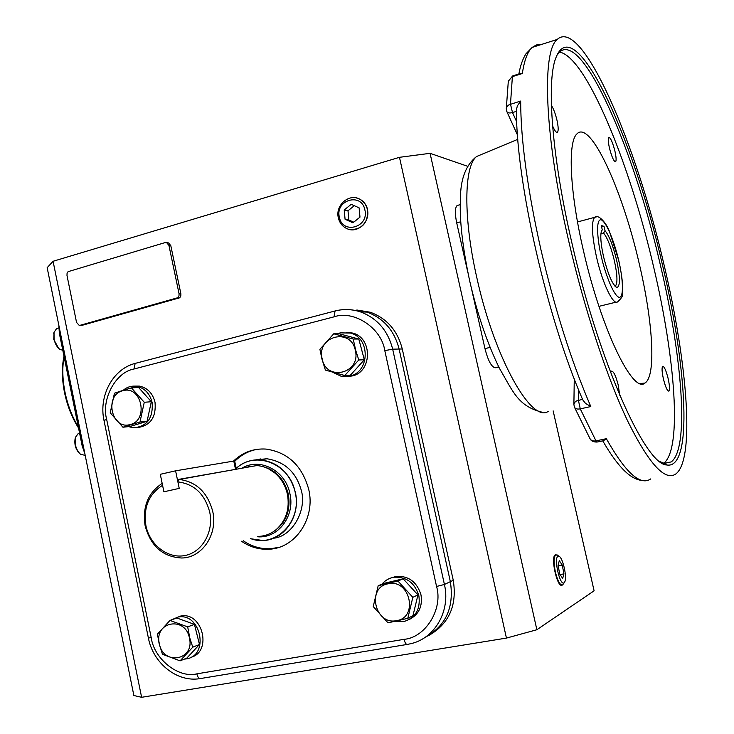 <?xml version="1.0" encoding="UTF-8"?>
<svg xmlns="http://www.w3.org/2000/svg" width="734" height="734" viewBox="0 0 734 734"><rect width="100%" height="100%" fill="white"/><g stroke="black" fill="none" stroke-linecap="round" stroke-linejoin="round"><path stroke-width="1.1" d="M64.087 356.696C62.142 367.349 62.445 379.166 64.987 392.121C67.684 405.076 72.125 416.683 78.327 426.94M63.996 356.229C61.702 366.963 61.876 379.038 64.491 392.442C67.289 405.847 71.969 417.692 78.538 427.977M84.869 453.74L82.171 445.923L71.06 391.103L72.115 390.846L71.189 391.084M71.418 387.368L70.381 387.763L64.996 361.174L65.959 361L65.372 361.156M65.711 359.238L64.702 359.715L59.344 333.264L58.858 325.428M71.06 391.103L70.381 387.763M64.996 361.174L64.702 359.715M355.357 350.467C351.008 327.08 316.299 336.034 322.143 358.761C326.217 381.974 361.146 373.542 355.357 350.467M355.733 350.393L353.21 339.035L333.722 333.805L319.914 349.329L321.896 358.843L325.391 370.092L344.778 375.496L358.788 359.972L355.733 350.393M344.778 375.496L350.43 375.157L364.33 359.77L358.798 339.025L339.457 333.842L333.722 333.805M353.21 339.035L358.798 339.025M358.788 359.972L364.33 359.77M347.476 376.533L351.962 375.992C372.202 372.23 372.799 337.805 352.687 333.062L346.32 332.309M337.392 333.832L340.237 332.86L350.375 333.043C370.551 337.805 369.954 372.358 349.641 376.138L341.071 376.239L332.942 372.358M338.356 217.879C334.915 204.905 349.934 192.455 360.55 199.648C364.082 201.896 366.358 205.19 367.385 209.511C370.477 221.374 358.082 233.43 347.577 228.925C342.76 226.934 339.686 223.255 338.356 217.879M339.365 217.227C334.887 199.96 361.568 192.088 364.881 209.869C369.34 227.338 342.521 234.898 339.365 217.227M351.219 204.309L344.209 210.007L345.072 219.246L352.944 222.815L359.981 217.126L359.109 207.85L351.219 204.309M344.209 210.007L347.999 210.796L348.852 219.971L345.072 219.246M354.274 205.685L347.999 210.796M348.852 219.971L353.733 222.182M564.354 582.53L562.528 585.053C560.042 585.319 557.666 580.989 555.39 572.061C553.555 562.749 553.684 556.996 555.766 554.803L557.895 555.5M564.006 582.842C559.895 586.108 553.537 557.913 558.005 556.299L558.969 556.289C562.813 557.345 567.309 577.447 564.712 581.961L564.006 582.842M559.326 560.721L558.051 565.208L559.739 574.089L562.684 578.41L563.932 573.878L562.262 565.07L559.326 560.721M562.262 565.07L558.161 565.804M563.932 573.878L560.06 574.566M409.462 619.395C418.885 614.486 422.72 606.312 420.986 594.861C417.022 582.108 408.893 575.915 396.599 576.282L390.598 578.089M381.974 584.136C385.258 580.218 389.405 577.906 394.433 577.19C406.764 576.823 414.921 583.044 418.894 595.843C420.591 609.22 415.554 617.808 403.773 621.606L394.718 621.386M170.683 620.175L178.188 617.01C200.896 612.596 209.566 655.352 186.601 658.848L184.243 659.141M190.913 657.315C212.41 651.92 202.685 611.716 180.995 616.01L180.38 616.12M137.946 427.546C150.598 425.426 156.296 417.013 155.03 402.315C152.69 393.213 147.47 387.809 139.368 386.102L134.634 386.112M123.174 390.314C127.092 386.974 131.514 385.634 136.432 386.277C144.561 387.983 149.8 393.406 152.14 402.544C153.241 418.343 146.938 426.757 133.23 427.794L128.569 426.628M396.406 620.67C418.683 617.771 410.168 578.805 388.396 583.759C366.404 586.87 374.689 625.276 396.406 620.67M396.534 620.982L407.801 618.294L412.829 597.32L397.92 581.034L378.175 585.741L373.239 606.541L387.956 622.808L396.534 620.982M407.801 618.294L412.958 615.707L417.949 594.916L403.149 578.796L383.561 583.466L378.175 585.741M397.92 581.034L403.149 578.796M412.829 597.32L417.949 594.916M159.315 643.544C163.049 665.894 194.758 660.536 189.473 638.195C185.5 615.652 153.984 621.514 159.315 643.544M159.113 643.562L162.453 654.251L180.069 660.857L192.767 647.177L189.831 638.112L187.675 626.873L169.976 620.432L157.452 634.121L159.113 643.562M180.069 660.857L186.876 658.059L199.483 644.489L194.427 624.368L176.848 617.991L169.976 620.432M187.675 626.873L194.427 624.368M192.767 647.177L199.483 644.489M122.954 390.699C104.044 394.672 111.247 429.986 129.918 424.61C149.066 420.802 141.671 385.011 122.954 390.699M122.973 390.378L114.431 393.231L110.228 412.82L122.917 427.225L139.983 422.032L144.268 402.278L131.414 387.882L122.973 390.378M122.917 427.225L130.111 426.463L147.066 421.307L151.323 401.727L138.552 387.451L131.414 387.882M151.323 401.727L144.268 402.278M139.983 422.032L147.066 421.307M79.501 433.051L78.364 433.335L75.529 437.244C74.373 444.18 76.042 449.869 80.556 454.318L84.538 455.218M75.574 437.088L75.189 438.17C74.143 444.198 75.565 449.245 79.455 453.337M57.757 328.217L56.628 328.538L54.032 332.383L54.059 339.236C55.133 343.916 57.059 347.283 59.849 349.347L62.785 350.256M54.05 332.282L53.756 339.493L58.656 348.375M555.904 554.739L555.317 554.876C550.307 556.647 557.189 588.007 561.978 585.163L561.96 585.172M350.109 229.604C362.376 229.476 368.202 222.787 367.578 209.548C366.44 204.841 363.871 201.391 359.88 199.208L356.531 197.987M53.077 261.276L141.616 697.3L133.863 695.511L47.16 267.69L53.077 261.276L399.47 157.315L430.069 153.323L467.586 166.269M399.47 157.315L506.442 638.085L536.866 629.735L594.1 590.815L553.152 410.884M536.866 629.735L430.069 153.323M471.512 288.765L484.972 348.622C488 360.44 491.367 366.817 495.083 367.762L499.047 367.505M458.135 205.236L457.108 205.529C454.924 207.74 454.796 213.53 456.713 222.897L467.879 272.589M141.616 697.3L506.442 638.085M356.834 310.005L370.312 312.244C386.919 318.391 397.571 330.639 402.278 348.989L453.263 580.291C457.209 605.155 449.226 623.441 429.326 635.176M167.334 242.771L168.526 242.917L170.793 245.624L180.903 293.912L180.812 296.031L179.738 297.784L82.41 325.235L80.134 325.263M453.263 580.291L450.346 581.667C454.328 607.532 445.777 626.185 424.692 637.617C445.777 626.185 454.328 607.532 450.346 581.667L399.113 349.045C394.387 330.603 383.68 318.281 366.991 312.097C383.68 318.281 394.387 330.603 399.113 349.045L402.278 348.989M351.522 309.876L366.991 312.097L351.522 309.876M76.556 322.446L66.987 275.433L67.069 273.369L68.069 271.663L164.875 242.66L166.673 242.688L168.93 245.404L179.068 293.802L178.977 295.93L177.903 297.692L80.41 325.208L79.107 325.254L76.556 322.446M279.186 547.27L270.782 548.702C260.928 549.216 251.744 546.564 243.248 540.738M233.485 461.108C242.697 452.282 253.579 448.281 266.139 449.089C288.031 452.373 302.243 465.851 308.766 489.55C315.629 518.36 295.352 548.371 269.084 549.216C259.203 549.729 250.01 547.069 241.486 541.233M234.742 461.328C241.082 454.933 248.569 450.933 257.203 449.309M436.565 586.466L384.799 350.623C381.552 327.96 353.77 309.785 334.025 316.849L133.992 369C115.678 372.092 101.081 399.351 106.678 419.499L151.222 637.699C154.03 658.912 178.536 678.601 196.831 673.849L404.067 639.332C425.39 637.727 443.281 608.963 436.565 586.466L444.419 584.466L450.346 581.667L399.113 349.045L392.672 349.173C387.901 330.511 377.092 318.061 360.247 311.803C352.219 309.197 344.145 308.84 336.025 310.739M241.936 468.219C259.717 457.117 285.627 470.567 289.912 493.679C295.307 516.066 277.892 538.857 257.432 536.765M236.238 468.457C255.203 449.97 290.013 463.686 295.215 492.514C302.307 521.103 275.7 548.179 250.734 538.637M177.885 481.88C194.207 483.972 204.814 494.037 209.713 512.084C213.961 531.792 202.254 552.216 185.078 555.5C167.958 559.069 149.754 545.023 145.919 525.682C143.222 507.57 148.773 494.11 162.572 485.312L163.902 491.789L179.234 488.385L177.885 481.88L178.49 479.412L179.38 479.458C196.492 481.834 207.612 492.486 212.732 511.424C218.062 534.297 202.098 557.95 181.693 557.996C162.911 556.968 150.727 546.243 145.139 525.828C142.286 506.992 147.965 492.853 162.177 483.403M243.229 467.989L256.707 465.567C263.194 466.026 269.13 468.411 274.516 472.724C281.122 478.247 285.416 485.422 287.416 494.239C289.912 508.735 286.168 520.525 276.186 529.618C271.057 533.811 265.249 536.068 258.79 536.38M178.49 479.412L236.403 469.219L234.66 460.952L233.779 461.062L235.522 469.375M245.11 467.65L255.799 465.732M268.488 468.806L274.837 472.879C281.379 478.348 285.636 485.449 287.609 494.184C289.783 505.68 287.581 515.809 281.03 524.571M236.201 468.264C243.257 462.145 251.386 459.337 260.598 459.842C278.461 462.301 290.049 473.182 295.38 492.486C300.931 515.855 284.324 540.16 262.974 540.518L250.441 538.719M273.507 538.224C292.325 536.737 308.023 509.001 300.747 488.587C295.398 471.448 284.095 461.502 266.827 458.759L255.937 459.842M274.8 537.683L277.957 537.077M260.414 458.943L257.322 459.768M616.56 259.937C620.221 277.103 620.349 286.297 616.945 287.517C612.661 285.196 608.22 275.039 603.632 257.047C600.816 244.257 600.1 235.577 601.495 231.017L602.275 229.834L601.265 225.512L603.999 226.356L605 230.641C609.128 235.632 612.973 245.395 616.56 259.937M614.909 286.104L615.551 285.838C617.753 282.773 617.331 274.277 614.285 260.331C610.982 246.899 607.413 237.807 603.568 233.063L605 230.641M600.907 233.77L603.568 233.063M602.275 229.834L601.375 231.348M603.999 226.356L601.614 226.999M583.466 250.789C601.21 329.282 633.047 394.369 644.966 383.038C656.435 376.102 652.902 321.308 639.204 263.543C622.515 190.124 590.329 119.174 576.878 133.955C567.584 142.093 569.722 192.014 583.466 250.789M559.455 52.077C586.053 56.509 629.708 163.196 653.599 266.837C675.308 358.22 682.326 448.813 663.784 463.264M556.84 55.417L559.372 52.151C582.64 30.654 633.974 149.553 660.398 265.121C682.281 357.1 689.63 448.208 671.243 461.906L664.362 463.393L659.912 461.613M609.468 148.112C611.835 157.131 613.881 161.663 615.624 161.719C616.459 160.507 616.211 156.938 614.899 151.011C612.551 142.038 610.505 137.506 608.743 137.432C607.917 138.616 608.156 142.176 609.468 148.112M663.444 379.038C665.527 387.167 667.353 391.194 668.903 391.112C669.903 389.644 669.637 385.414 668.105 378.414C666.041 370.321 664.215 366.303 662.646 366.358C661.655 367.798 661.921 372.028 663.444 379.038M619.698 395.167L618.248 385.148C615.78 375.569 613.477 370.899 611.339 371.165L610.651 372.643M552.583 125.863C554.684 130.826 556.308 132.946 557.473 132.23C558.565 130.735 558.381 126.679 556.941 120.064C555.372 113.614 553.528 108.733 551.399 105.412M662.426 264.772C687.143 367.918 693.144 469.87 666.747 464.971C645.48 465.026 598.916 362.275 571.869 242.826C551.95 157.204 546.399 82.639 555.62 58.481C574.199 7.514 633.644 137.515 662.426 264.772M568.96 242.119C544.435 136.919 541.49 51.619 557.234 39.434C581.97 16.68 636.231 143.286 664.123 265.185C687.272 362.403 695.327 459.328 675.831 473.953C665.004 481.513 648.957 463.888 627.689 421.068C607.165 377.992 584.622 310.042 568.96 242.119M540.967 44.618L536.325 44.948L532.168 47.426C527.572 51.582 524.296 60.28 522.342 73.519L512.387 76.63L508.341 80.841L506.276 108.834L507.148 106.384L509.011 104.797L520.663 101.063L517.323 105.971L516.415 109.926C516.066 181.592 547.298 318.776 582.796 399.938L585.548 403.416L590.806 406.553L580.264 408.866L578.401 400.25L578.52 389.644M597.32 441.996L595.971 440.877L606.348 438.693L603.495 440.712L597.32 441.996M522.342 73.519L519.791 73.675M175.591 470.824L179.234 488.385L163.902 491.789L160.296 474.311L175.591 470.824L233.779 461.062M83.226 445.639L82.171 445.923M59.344 333.264L60.381 332.906M498.744 366.89L495.083 367.762M490.11 347.384L484.972 348.622M460.768 221.769L456.713 222.897M82.41 325.235L80.41 325.208M178.39 298.554L176.545 298.454M180.903 293.912L179.068 293.802M170.793 245.624L168.93 245.404M335.062 310.968L334.025 316.849M384.799 350.623L392.672 349.173L444.419 584.466C450.639 610.569 435.143 637.956 411.435 643.534L407.471 644.397C406.113 644.617 404.984 642.938 404.067 639.332M196.831 673.849C197.703 677.243 198.987 678.794 200.694 678.51L407.04 644.461M151.222 637.699L148.378 637.947C153.002 663.041 177.032 682.675 200.153 678.601M106.678 419.499L103.989 420.38L148.378 637.947M133.992 369L135.148 363.403L135.735 363.257M245.862 467.512L250.753 466.108M257.487 465.622L257.909 465.65C273.525 467.696 283.663 477.155 288.324 494.028C290.948 511.13 285.645 523.893 272.433 532.288M618.67 260.414C621.597 271.883 625.139 296.912 619.257 297.426C612.789 295.664 603.816 268.571 601.339 256.524C598.192 244.312 594.916 218.649 601.21 219.769C607.945 223.081 616.276 249.046 618.67 260.414M577.52 221.952L594.623 217.347C598.907 213.603 606.981 224.356 609.413 231.366L618.753 260.46C623.359 281.59 623.065 291.481 622.276 294.82C622.955 295.949 621.441 298.252 617.725 301.747C613.468 306.151 602.495 283.526 596.577 257.331C591.824 235.275 591.173 221.952 594.623 217.347L596.274 216.934M482.623 153.993L476.614 156.498C463.943 166.214 463.154 217.915 476.852 277.791C494.386 357.981 531.425 423.362 548.179 411.425M516.736 121.936L512.506 112.559L510.479 104.173L512.387 76.63L512.956 75.813M520.663 101.063C520.773 140.24 527.517 189.73 540.894 249.532C554.932 309.638 571.566 361.972 590.806 406.553M506.276 108.834L506.79 111.458C507.552 112.99 509.46 113.357 512.506 112.559L516.433 111.366M574.263 378.872L573.896 404.462L574.557 402.535L576.355 401.003L582.548 399.333M574.538 407.37L589.916 438.519C591.017 440.565 593.035 441.354 595.971 440.877L580.264 408.866C577.181 409.407 575.217 408.792 574.383 407.012L573.896 404.462M520.599 73.428L512.681 75.905L508.258 81.327M606.348 438.693C625.561 472.751 640.36 486.156 650.737 478.907M352.687 333.062L350.375 333.043M555.243 554.913L555.766 554.803M561.29 585.227L561.822 585.154M558.969 556.289L556.904 554.776M396.599 576.282L394.433 577.19M180.995 616.01L178.188 617.01M139.368 386.102L136.432 386.277M78.364 433.335L79.556 433.042M75.189 438.17L75.529 437.244M56.628 328.538L58.757 327.942M53.72 333.337L54.032 332.383M460.282 204.63L457.108 205.529M103.989 420.38C98.576 395.91 112.788 369.046 135.148 363.403L334.603 311.097C343.163 308.849 351.714 309.087 360.247 311.803L370.312 312.244M166.673 242.688L168.526 242.917M561.382 585.237L561.868 585.154M269.084 549.216L270.782 548.702M179.38 479.458L256.707 465.567M260.598 459.842L266.837 458.759M615.285 286.508L616.945 287.517M614.826 286.012L615.551 285.838M598.953 306.353L616.156 302.133M541.655 412.086C517.819 405.893 513.25 391.8 499.579 368.578C487.404 343.705 477.421 314.409 469.632 280.709C462.429 246.505 459.365 219.191 460.447 198.758C460.457 179.068 465.842 164.985 476.614 156.498L517.819 139.332M640.231 383.579L644.966 383.038M671.243 461.906L664.105 463.337M556.867 132.404L557.473 132.23M664.362 463.393L666.747 464.971M557.234 39.434L532.168 47.426L525.939 53.83C522.672 59.05 520.323 65.766 518.883 73.96M506.919 111.751L517.498 135.047M597.036 442.051C593.613 442.088 591.365 441.125 590.283 439.171M642.388 480.449C639.186 480.311 635.616 479.036 631.69 476.623C622.918 471.017 613.285 459.108 602.788 440.895"/></g></svg>
